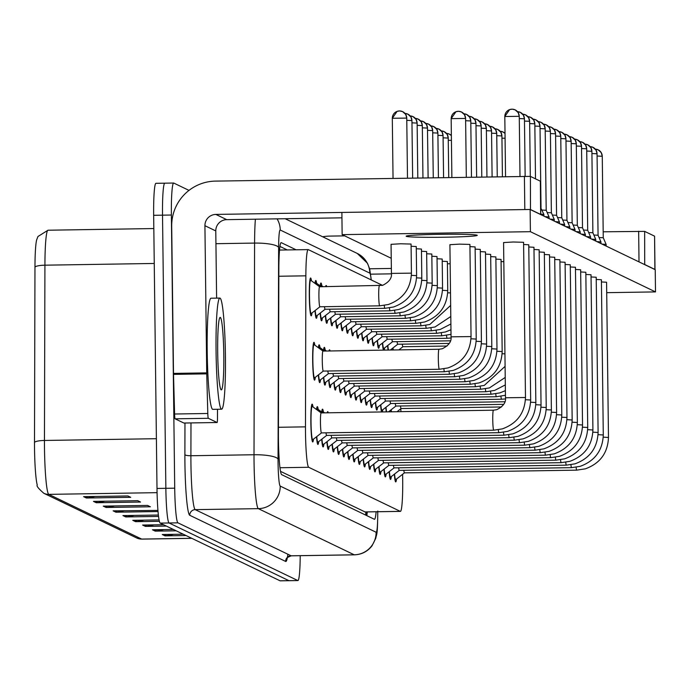 <?xml version="1.0" encoding="UTF-8"?>
<svg xmlns="http://www.w3.org/2000/svg" width="690" height="690" viewBox="0 0 690 690"><rect width="100%" height="100%" fill="white"/><g stroke="black" fill="none" stroke-linecap="round" stroke-linejoin="round"><path stroke-width="1.03" d="M314.994 283.392A18.897 1.578 -90.9 0 1 315.787 280.511A18.897 1.578 -90.9 0 1 316.658 283.314M320.177 285.884A18.897 1.578 -90.9 0 1 320.971 283.012A18.897 1.578 -90.9 0 1 321.842 285.815M325.628 286.669A18.897 1.578 -90.9 0 1 326.154 285.505A18.897 1.578 -90.9 0 1 326.724 286.652M311.975 312.975A18.897 1.578 -90.9 0 1 311.19 315.796A18.897 1.578 -90.9 0 1 309.301 296.139A18.897 1.578 -90.9 0 1 310.595 278.018A18.897 1.578 -90.9 0 1 311.475 280.821M318.357 347.708A18.897 1.578 -90.9 0 1 319.151 344.828A18.897 1.578 -90.9 0 1 320.022 347.631M323.541 350.201A18.897 1.578 -90.9 0 1 324.335 347.329A18.897 1.578 -90.9 0 1 325.206 350.132M329.001 350.986A18.897 1.578 -90.9 0 1 329.527 349.821A18.897 1.578 -90.9 0 1 330.087 350.969M315.339 377.283A18.897 1.578 -90.9 0 1 314.554 380.112A18.897 1.578 -90.9 0 1 312.665 360.456A18.897 1.578 -90.9 0 1 313.959 342.335A18.897 1.578 -90.9 0 1 314.838 345.138M316.529 409.524A18.897 1.578 -90.9 0 1 317.322 406.652A18.897 1.578 -90.9 0 1 318.202 409.455M321.721 412.025A18.897 1.578 -90.9 0 1 322.515 409.144A18.897 1.578 -90.9 0 1 323.386 411.947M327.172 412.81A18.897 1.578 -90.9 0 1 327.698 411.645A18.897 1.578 -90.9 0 1 328.259 412.793M313.519 439.107A18.897 1.578 -90.9 0 1 312.734 441.936A18.897 1.578 -90.9 0 1 310.845 422.28A18.897 1.578 -90.9 0 1 312.139 404.15A18.897 1.578 -90.9 0 1 313.01 406.953M382.527 285.367L308.301 249.633A33.344 2.786 89.1 0 0 308.189 249.607A33.344 2.786 89.1 0 0 305.868 275.828L305.472 426.851A33.344 2.786 89.1 0 0 305.498 432.621A33.344 2.786 89.1 0 0 308.715 467.285L400.286 511.359A33.344 2.786 89.1 0 0 400.407 511.394A33.344 2.786 89.1 0 0 402.598 474.323M280.511 471.356L365.019 511.92M400.907 411.645L400.83 408.765M317.167 315.468A18.897 1.578 -90.9 0 1 316.374 318.297A18.897 1.578 -90.9 0 1 314.985 310.629M322.351 317.969A18.897 1.578 -90.9 0 1 321.566 320.798A18.897 1.578 -90.9 0 1 320.169 313.122M327.543 320.462A18.897 1.578 -90.9 0 1 326.75 323.291A18.897 1.578 -90.9 0 1 325.361 315.623M332.727 322.963A18.897 1.578 -90.9 0 1 331.942 325.792A18.897 1.578 -90.9 0 1 330.545 318.116M337.91 325.456A18.897 1.578 -90.9 0 1 337.125 328.285A18.897 1.578 -90.9 0 1 335.737 320.617M343.103 327.957A18.897 1.578 -90.9 0 1 342.318 330.786A18.897 1.578 -90.9 0 1 340.92 323.11M348.286 330.45A18.897 1.578 -90.9 0 1 347.501 333.279A18.897 1.578 -90.9 0 1 346.113 325.611M353.478 332.951A18.897 1.578 -90.9 0 1 352.694 335.78A18.897 1.578 -90.9 0 1 351.296 328.104M358.662 335.444A18.897 1.578 -90.9 0 1 357.877 338.272A18.897 1.578 -90.9 0 1 356.488 330.605M363.854 337.945A18.897 1.578 -90.9 0 1 363.069 340.774A18.897 1.578 -90.9 0 1 361.672 333.098M369.038 340.437A18.897 1.578 -90.9 0 1 368.253 343.266A18.897 1.578 -90.9 0 1 366.856 335.599M374.23 342.939A18.897 1.578 -90.9 0 1 373.437 345.768A18.897 1.578 -90.9 0 1 372.048 338.1M379.414 345.431A18.897 1.578 -90.9 0 1 378.629 348.26A18.897 1.578 -90.9 0 1 377.232 340.593M384.606 347.933A18.897 1.578 -90.9 0 1 384.209 350.123M383.399 350.132A18.897 1.578 -90.9 0 1 382.424 343.094M388.073 350.063A18.897 1.578 -90.9 0 1 387.608 345.587M392.964 349.985A18.897 1.578 -90.9 0 1 392.8 348.088M320.531 379.785A18.897 1.578 -90.9 0 1 319.746 382.614A18.897 1.578 -90.9 0 1 318.349 374.946M325.714 382.286A18.897 1.578 -90.9 0 1 324.93 385.106A18.897 1.578 -90.9 0 1 323.532 377.439M330.907 384.779A18.897 1.578 -90.9 0 1 330.113 387.608A18.897 1.578 -90.9 0 1 328.725 379.94M336.09 387.28A18.897 1.578 -90.9 0 1 335.305 390.1A18.897 1.578 -90.9 0 1 333.908 382.433M341.274 389.772A18.897 1.578 -90.9 0 1 340.489 392.601A18.897 1.578 -90.9 0 1 339.101 384.934M346.466 392.274A18.897 1.578 -90.9 0 1 345.681 395.103A18.897 1.578 -90.9 0 1 344.284 387.426M351.65 394.766A18.897 1.578 -90.9 0 1 350.865 397.595A18.897 1.578 -90.9 0 1 349.476 389.928M356.842 397.268A18.897 1.578 -90.9 0 1 356.057 400.096A18.897 1.578 -90.9 0 1 354.66 392.42M362.026 399.76A18.897 1.578 -90.9 0 1 361.241 402.589A18.897 1.578 -90.9 0 1 359.852 394.922M367.218 402.261A18.897 1.578 -90.9 0 1 366.433 405.09A18.897 1.578 -90.9 0 1 365.036 397.414M372.402 404.754A18.897 1.578 -90.9 0 1 371.617 407.583A18.897 1.578 -90.9 0 1 370.22 399.915M377.594 407.255A18.897 1.578 -90.9 0 1 376.809 410.084A18.897 1.578 -90.9 0 1 375.412 402.408M382.778 409.748A18.897 1.578 -90.9 0 1 382.389 411.939M381.579 411.956A18.897 1.578 -90.9 0 1 380.595 404.909M386.245 411.878A18.897 1.578 -90.9 0 1 385.788 407.402M391.135 411.801A18.897 1.578 -90.9 0 1 390.971 409.903M318.702 441.6A18.897 1.578 -90.9 0 1 317.918 444.429A18.897 1.578 -90.9 0 1 316.529 436.761M323.895 444.101A18.897 1.578 -90.9 0 1 323.11 446.93A18.897 1.578 -90.9 0 1 321.713 439.263M329.078 446.594A18.897 1.578 -90.9 0 1 328.293 449.423A18.897 1.578 -90.9 0 1 326.896 441.755M334.271 449.095A18.897 1.578 -90.9 0 1 333.486 451.924A18.897 1.578 -90.9 0 1 332.088 444.257M339.454 451.588A18.897 1.578 -90.9 0 1 338.669 454.417A18.897 1.578 -90.9 0 1 337.272 446.749M344.646 454.089A18.897 1.578 -90.9 0 1 343.853 456.918A18.897 1.578 -90.9 0 1 342.464 449.25M349.83 456.59A18.897 1.578 -90.9 0 1 349.045 459.411A18.897 1.578 -90.9 0 1 347.648 451.743M355.014 459.083A18.897 1.578 -90.9 0 1 354.229 461.912A18.897 1.578 -90.9 0 1 352.84 454.244M360.206 461.584A18.897 1.578 -90.9 0 1 359.421 464.405A18.897 1.578 -90.9 0 1 358.024 456.737M365.389 464.077A18.897 1.578 -90.9 0 1 364.605 466.906A18.897 1.578 -90.9 0 1 363.216 459.238M370.582 466.578A18.897 1.578 -90.9 0 1 369.797 469.407A18.897 1.578 -90.9 0 1 368.4 461.731M375.765 469.071A18.897 1.578 -90.9 0 1 374.981 471.9A18.897 1.578 -90.9 0 1 373.592 464.232M380.958 471.572A18.897 1.578 -90.9 0 1 380.173 474.401A18.897 1.578 -90.9 0 1 378.776 466.725M386.141 474.065A18.897 1.578 -90.9 0 1 385.356 476.894A18.897 1.578 -90.9 0 1 383.959 469.226M391.334 476.566A18.897 1.578 -90.9 0 1 390.549 479.395A18.897 1.578 -90.9 0 1 389.151 471.719M396.517 479.058A18.897 1.578 -90.9 0 1 395.732 481.887A18.897 1.578 -90.9 0 1 394.335 474.22M154.25 263.459L44.919 265.184L44.453 440.462A44.453 3.717 89.1 0 0 44.488 448.146A44.453 3.717 89.1 0 0 48.774 494.368A11.118 11.066 115.7 0 1 43.815 493.272C38.45 488.598 36.268 485.846 37.269 485.036A36.458 3.053 -90.9 0 1 34.535 448.638A36.458 3.053 -90.9 0 1 34.5 442.342L34.966 267.056A36.458 3.053 -90.9 0 1 36.639 239.947L37.95 236.506L47.998 230.219A44.453 3.717 89.1 0 0 44.919 265.184A11.118 2.381 -179.8 0 0 34.966 267.056M289.162 580.661A33.344 2.786 -90.9 0 1 289.05 580.695A33.344 2.786 -90.9 0 1 288.929 580.67L169.076 522.977A33.344 2.786 -90.9 0 1 165.859 488.313L162.521 215.168A33.344 2.786 -90.9 0 1 164.807 183.178A33.344 2.786 -90.9 0 1 164.919 183.212M173.733 534.336L166.618 535.707A8.892 8.849 115.7 0 1 165.074 535.871L186.033 535.543M183.221 534.189L162.271 534.517L165.074 535.871M163.901 529.601L156.785 530.981A8.892 8.849 115.7 0 1 155.241 531.136L176.2 530.808M173.388 529.454L152.438 529.782L155.241 531.136M154.068 524.874L146.953 526.246A8.892 8.849 115.7 0 1 145.409 526.401L166.368 526.073M163.556 524.719L142.606 525.056L145.409 526.401M144.236 520.139L137.12 521.511A8.892 8.849 115.7 0 1 135.585 521.675L159.381 521.295M159.079 519.906L132.773 520.32L135.585 521.675M95.073 496.472L87.958 497.852A8.892 8.849 115.7 0 1 86.423 498.007L130.712 497.309L127.909 495.963L83.611 496.653L86.423 498.007M104.906 501.207L97.79 502.579A8.892 8.849 115.7 0 1 96.255 502.743L140.544 502.044L137.741 500.69L93.443 501.389L96.255 502.743M114.738 505.943L107.623 507.314A8.892 8.849 115.7 0 1 106.088 507.469L150.377 506.779L147.574 505.425L103.276 506.124L106.088 507.469M124.571 510.678L117.455 512.049A8.892 8.849 115.7 0 1 115.92 512.204L158.027 511.54M157.932 510.41L113.108 510.85L115.92 512.204M134.403 515.404L127.288 516.775A8.892 8.849 115.7 0 1 125.753 516.939L158.545 516.422M158.372 515.033L122.941 515.585L125.753 516.939M280.304 580.808A33.344 2.786 -90.9 0 1 280.183 580.833A33.344 2.786 -90.9 0 1 280.071 580.808L160.209 523.115A33.344 2.786 -90.9 0 1 157.001 488.451L153.663 215.306A33.344 2.786 -90.9 0 1 155.949 183.316L164.807 183.178A33.344 2.786 -90.9 0 0 162.521 215.168L165.859 488.313A33.344 2.786 -90.9 0 0 169.076 522.977L288.929 580.67A33.344 2.786 -90.9 0 0 289.05 580.695L280.183 580.833M296.096 249.797L281.287 242.664A33.344 2.786 89.1 0 0 281.175 242.638A33.344 2.786 89.1 0 0 278.855 268.859L278.415 434.217A33.344 2.786 89.1 0 0 278.45 439.987A33.344 2.786 89.1 0 0 281.658 474.642L374.36 519.268A33.344 2.786 89.1 0 0 374.48 519.294A33.344 2.786 89.1 0 0 376.128 511.773M300.21 555.692A33.344 2.786 -90.9 0 1 297.907 580.557A33.344 2.786 -90.9 0 1 297.787 580.532L177.934 522.83A33.344 2.786 -90.9 0 1 174.717 488.175L171.379 215.03A33.344 2.786 -90.9 0 1 173.664 183.04A33.344 2.786 -90.9 0 1 173.776 183.066L189 190.397M367.261 511.911A33.344 2.786 -90.9 0 1 366.847 515.654M279.942 246.425L287.238 249.935M493.773 430.198A10.005 0.837 -90.9 0 1 493.755 430.198A10.005 0.837 -90.9 0 1 492.755 419.787A10.005 0.837 -90.9 0 1 493.428 410.196L321.135 412.905L312.26 406.41A16.672 1.397 -90.9 0 0 312.173 406.376A16.672 1.397 -90.9 0 0 311.026 422.366A16.672 1.397 -90.9 0 0 312.699 439.711A16.672 1.397 -90.9 0 0 312.786 439.677L321.48 432.906A10.005 0.837 -90.9 0 1 321.454 432.906A10.005 0.837 -90.9 0 1 320.453 422.496A10.005 0.837 -90.9 0 1 321.135 412.905A10.005 0.837 -90.9 0 1 321.186 412.922M323.325 371.065A10.005 0.837 -90.9 0 1 323.274 371.091A10.005 0.837 -90.9 0 1 322.273 360.68A10.005 0.837 -90.9 0 1 322.963 351.081A10.005 0.837 -90.9 0 1 323.015 351.106M323.3 371.082L314.606 377.861A16.672 1.397 -90.9 0 1 314.519 377.896A16.672 1.397 -90.9 0 1 312.855 360.551A16.672 1.397 -90.9 0 1 313.993 344.552A16.672 1.397 -90.9 0 1 314.079 344.586L322.989 351.081M319.962 306.748A10.005 0.837 -90.9 0 1 319.91 306.774A10.005 0.837 -90.9 0 1 318.909 296.364A10.005 0.837 -90.9 0 1 319.591 286.764A10.005 0.837 -90.9 0 1 319.651 286.79L310.716 280.269A16.672 1.397 -90.9 0 0 310.629 280.244L309.888 280.252M319.936 306.774L311.242 313.545A16.672 1.397 -90.9 0 1 311.156 313.579A16.672 1.397 -90.9 0 1 309.491 296.234A16.672 1.397 -90.9 0 1 310.629 280.244M316.753 436.589A16.672 1.397 -90.9 0 0 317.883 442.212A16.672 1.397 -90.9 0 0 317.969 442.178L326.663 435.399A10.005 0.837 -90.9 0 1 326.637 435.399A10.005 0.837 -90.9 0 1 326.034 432.837M316.917 409.8A16.672 1.397 -90.9 0 1 317.357 408.868A16.672 1.397 -90.9 0 1 317.452 408.903L322.894 412.879M331.881 437.883A10.005 0.837 -90.9 0 1 331.83 437.9A10.005 0.837 -90.9 0 1 331.226 435.33M530.619 402.21L535.854 402.512C535.173 418.019 527.471 428.481 512.739 433.872L504.131 435.192A10.005 0.837 -90.9 0 1 504.131 435.192L331.83 437.9L323.162 444.671A16.672 1.397 -90.9 0 1 323.075 444.705A16.672 1.397 -90.9 0 1 321.937 439.082M322.101 412.301A16.672 1.397 -90.9 0 1 322.549 411.369A16.672 1.397 -90.9 0 1 322.635 411.404L324.619 412.844M337.065 440.375A10.005 0.837 -90.9 0 1 337.013 440.401A10.005 0.837 -90.9 0 1 336.41 437.831M509.332 437.684A10.005 0.837 -90.9 0 1 509.315 437.684L337.013 440.401L328.345 447.172A16.672 1.397 -90.9 0 1 328.259 447.206A16.672 1.397 -90.9 0 1 327.12 441.583M332.313 444.075A16.672 1.397 -90.9 0 0 333.443 449.699A16.672 1.397 -90.9 0 0 333.537 449.664L342.223 442.894A10.005 0.837 -90.9 0 1 342.197 442.894A10.005 0.837 -90.9 0 1 341.602 440.324M540.762 214.15L543.832 214.452M540.684 207.707L543.867 214.409L543.884 216.099M328.518 373.566A10.005 0.837 -90.9 0 1 328.457 373.583A10.005 0.837 -90.9 0 1 327.862 371.013M328.492 373.583L319.798 380.354A16.672 1.397 -90.9 0 1 319.703 380.388A16.672 1.397 -90.9 0 1 318.573 374.765M318.737 347.984A16.672 1.397 -90.9 0 1 319.185 347.053A16.672 1.397 -90.9 0 1 319.272 347.087L324.714 351.055M333.701 376.059A10.005 0.837 -90.9 0 1 333.649 376.085A10.005 0.837 -90.9 0 1 333.046 373.514M476.186 341.274L481.422 341.576C480.74 357.092 473.038 367.546 458.307 372.936L449.699 374.256A10.005 0.837 -90.9 0 1 449.699 374.256L333.649 376.085L324.981 382.855A16.672 1.397 -90.9 0 1 324.895 382.89A16.672 1.397 -90.9 0 1 323.757 377.266M323.929 350.486A16.672 1.397 -90.9 0 1 324.369 349.554A16.672 1.397 -90.9 0 1 324.455 349.58L326.439 351.029M338.885 378.56A10.005 0.837 -90.9 0 1 338.833 378.577A10.005 0.837 -90.9 0 1 338.238 376.007M338.859 378.577L330.174 385.348A16.672 1.397 -90.9 0 1 330.079 385.382A16.672 1.397 -90.9 0 1 328.949 379.767M225.423 355.893A55.571 4.649 -90.9 0 1 221.619 409.204A55.571 4.649 -90.9 0 1 216.065 351.391A55.571 4.649 -90.9 0 1 219.869 298.08A55.571 4.649 -90.9 0 1 225.423 355.893M221.619 409.204L212.762 409.343A55.571 4.649 -90.9 0 1 207.207 351.529A55.571 4.649 -90.9 0 1 211.011 298.218L219.869 298.08M217.695 352.176A36.242 3.036 -90.9 0 1 219.92 317.538A36.242 3.036 -90.9 0 1 223.802 355.109A36.242 3.036 -90.9 0 1 221.059 389.755A36.242 3.036 -90.9 0 1 217.695 352.176M183.894 423.03A5.555 0.466 -90.9 0 1 183.876 423.039A5.555 0.466 -90.9 0 1 183.859 423.03L217.074 422.513A5.555 0.466 89.1 0 0 217.1 422.513L208.32 418.295L175.105 418.821A5.555 0.466 -90.9 0 1 174.587 414.009L173.518 374.377A5.555 0.466 -90.9 0 1 173.501 373.411L171.698 226.216A44.453 44.264 115.7 0 1 215.453 181.108L530.412 176.39L530.463 209.639M183.859 423.03L175.105 418.821M540.65 214.547L540.356 181.185L530.412 176.39M540.762 214.495L540.339 181.203M540.744 214.478L530.817 209.7M524.409 176.252L524.814 209.562L215.858 214.418A11.118 11.066 -64.3 0 0 204.921 225.699L206.724 372.885A5.555 0.466 89.1 0 0 206.741 373.859L207.802 413.483A5.555 0.466 89.1 0 0 208.32 418.295M341.947 217.833L226.725 219.653A11.118 11.066 -64.3 0 0 215.78 230.926L216.608 298.132M183.876 423.039L217.1 422.513A5.555 0.466 89.1 0 0 217.479 418.14L217.505 409.274M322.653 236.773A44.453 44.264 115.7 0 1 329.691 236.101L344.681 235.868M603.189 231.797L644.65 231.383L644.702 264.632M654.888 269.531L654.577 236.161L644.65 231.383M654.577 236.161L655 269.488L645.055 264.693M391.359 268.445L369.624 268.789M391.42 273.844L370.677 274.172M411.378 275.345L416.613 275.638L416.26 246.554L411.102 246.252M416.57 277.846L421.797 278.139L421.443 249.055L416.286 248.754M421.754 280.338L426.989 280.632L426.636 251.548L421.478 251.246M426.946 282.84L432.182 283.142L431.819 254.049L426.662 253.748M432.13 285.332L437.365 285.626L437.012 256.542L431.845 256.24M437.313 287.834L442.549 288.127L442.195 259.043L437.037 258.741M442.506 290.326L447.741 290.619L447.387 261.536L442.221 261.234M450.147 263.796L447.413 263.735M391.428 273.404L411.421 273.145L411.068 244.062L400.649 243.768L391.101 244.338M603.241 437.167L608.477 437.46L606.579 282.245L601.421 281.943M598.058 434.674L603.284 434.967L601.395 279.743L596.229 279.441M592.865 432.173L598.101 432.466L596.203 277.251L591.045 276.949M587.682 429.68L592.917 429.982L591.019 274.749L585.853 274.447M503.812 261.665L501.069 261.605M582.489 427.179L587.725 427.481L585.827 272.257L580.67 271.955M577.306 424.686L582.533 424.98L580.644 269.755L575.486 269.454M572.114 422.185L577.349 422.478L575.451 267.263L570.294 266.961M566.93 419.684L572.165 419.986L570.268 264.762L565.11 264.46M561.738 417.191L566.973 417.485L565.084 262.269L559.918 261.967M496.938 351.262L502.173 351.564L501.043 259.406L495.886 259.104M491.746 348.769L496.981 349.062L495.86 256.913L490.693 256.611M486.562 346.268L491.798 346.561L490.668 254.412L485.51 254.11M556.554 414.69L561.789 414.992L559.892 259.768L554.734 259.466M551.362 412.197L556.597 412.491L554.708 257.275L549.542 256.973M481.37 343.775L486.605 344.069L485.484 251.919L480.318 251.617M481.422 341.576L480.292 249.418L475.134 249.116M470.994 338.781L476.229 339.075L475.108 246.925L469.95 246.623M540.995 407.204L546.221 407.497L544.332 252.281L539.166 251.979M535.802 404.702L541.038 404.996L539.14 249.78L533.982 249.478M535.845 402.52L533.957 247.287L528.79 246.986M525.426 399.708L530.662 400.002L528.764 244.786L523.607 244.484M546.178 409.696L551.379 409.972L549.516 254.774L544.358 254.472M451.044 336.832L471.046 336.573L469.916 244.424L459.497 244.131L449.949 244.7M505.477 397.768L525.478 397.509L523.581 242.294L513.153 242L503.614 242.57M477.144 235.221A35.561 1.484 179.3 0 0 440.194 234.315A35.561 1.484 179.3 0 0 406.143 236.213A35.561 1.484 179.3 0 0 406.272 236.334A35.561 1.484 179.3 0 0 443.213 237.248A35.561 1.484 179.3 0 0 477.264 235.342A35.561 1.484 179.3 0 0 477.144 235.221M606.708 292.672L655.5 291.905L530.403 231.685L342.145 234.643L391.239 258.276M655.5 291.905L655.233 269.695L530.127 209.475L341.878 212.442L342.145 234.643M530.403 231.685L530.127 209.475M347.441 445.369A10.005 0.837 -90.9 0 1 347.389 445.395A10.005 0.837 -90.9 0 1 346.785 442.825M347.415 445.386L338.721 452.166A16.672 1.397 -90.9 0 1 338.635 452.2A16.672 1.397 -90.9 0 1 337.496 446.577M544.979 216.626L549.016 216.953M541.986 210.062L546.195 210.278L549.05 216.91L549.076 218.601M352.625 447.87A10.005 0.837 -90.9 0 1 352.573 447.888A10.005 0.837 -90.9 0 1 351.978 445.317M524.9 445.179A10.005 0.837 -90.9 0 1 524.883 445.179L352.573 447.888L343.905 454.658A16.672 1.397 -90.9 0 1 343.818 454.693A16.672 1.397 -90.9 0 1 342.689 449.078M550.172 219.127L554.208 219.446M547.179 212.563L551.379 212.779L554.243 219.403L554.26 221.093M357.817 450.363A10.005 0.837 -90.9 0 1 357.765 450.389A10.005 0.837 -90.9 0 1 357.161 447.819M357.791 450.389L349.097 457.159A16.672 1.397 -90.9 0 1 349.011 457.194A16.672 1.397 -90.9 0 1 347.872 451.57M555.355 221.619L559.392 221.947M552.362 215.056L556.571 215.271L559.426 221.904L559.452 223.595M344.077 381.053A10.005 0.837 -90.9 0 1 344.025 381.078A10.005 0.837 -90.9 0 1 343.422 378.508M344.051 381.078L335.357 387.849A16.672 1.397 -90.9 0 1 335.271 387.884A16.672 1.397 -90.9 0 1 334.132 382.26M349.261 383.554A10.005 0.837 -90.9 0 1 349.209 383.571A10.005 0.837 -90.9 0 1 348.614 381.001M496.981 349.08L496.981 349.071C496.3 364.579 488.598 375.032 473.875 380.432L465.258 381.751A10.005 0.837 -90.9 0 1 465.258 381.751L349.209 383.571L340.541 390.342A16.672 1.397 -90.9 0 1 340.455 390.376A16.672 1.397 -90.9 0 1 339.325 384.761M344.508 387.254A16.672 1.397 -90.9 0 0 345.647 392.877A16.672 1.397 -90.9 0 0 345.733 392.843L354.427 386.072A10.005 0.837 -90.9 0 1 354.401 386.072A10.005 0.837 -90.9 0 1 353.798 383.502M363 452.864A10.005 0.837 -90.9 0 1 362.949 452.882A10.005 0.837 -90.9 0 1 362.353 450.311M362.974 452.882L354.281 459.652A16.672 1.397 -90.9 0 1 354.194 459.687A16.672 1.397 -90.9 0 1 353.064 454.072M560.539 224.121L564.584 224.44M557.555 217.557L561.755 217.773L564.618 224.397M368.193 455.357A10.005 0.837 -90.9 0 1 368.141 455.383A10.005 0.837 -90.9 0 1 367.537 452.812M572.165 419.994L572.165 419.994C571.484 435.502 563.782 445.956 549.05 451.355L540.442 452.666A10.005 0.837 -90.9 0 1 540.442 452.666L368.141 455.383L359.473 462.153A16.672 1.397 -90.9 0 1 359.387 462.188A16.672 1.397 -90.9 0 1 358.248 456.564M565.731 226.613L569.768 226.941M562.738 220.05L566.947 220.265L569.802 226.898L569.828 228.588M373.376 457.858A10.005 0.837 -90.9 0 1 373.325 457.875A10.005 0.837 -90.9 0 1 372.721 455.305M545.652 455.167A10.005 0.837 -90.9 0 1 545.635 455.167L373.325 457.875L364.656 464.646A16.672 1.397 -90.9 0 1 364.57 464.68A16.672 1.397 -90.9 0 1 363.44 459.066M570.915 229.114L574.96 229.434M567.93 222.551L572.131 222.766L574.994 229.391L575.011 231.081M368.624 461.558A16.672 1.397 -90.9 0 0 369.762 467.182A16.672 1.397 -90.9 0 0 369.849 467.147L378.543 460.377A10.005 0.837 -90.9 0 1 378.517 460.377A10.005 0.837 -90.9 0 1 377.913 457.806M576.107 231.607L580.143 231.935M573.114 225.044L577.323 225.268L576.297 143.796M383.752 462.852A10.005 0.837 -90.9 0 1 383.7 462.869A10.005 0.837 -90.9 0 1 383.097 460.299M383.726 462.869L375.032 469.64A16.672 1.397 -90.9 0 1 374.946 469.674A16.672 1.397 -90.9 0 1 373.816 464.06M581.291 234.108L585.336 234.428M578.306 227.545L582.507 227.769M349.701 389.755A16.672 1.397 -90.9 0 0 350.831 395.37A16.672 1.397 -90.9 0 0 350.917 395.336L359.611 388.565A10.005 0.837 -90.9 0 1 359.585 388.565A10.005 0.837 -90.9 0 1 358.981 385.995M364.829 391.04A10.005 0.837 -90.9 0 1 364.777 391.066A10.005 0.837 -90.9 0 1 364.173 388.496M505.227 377.439L489.434 387.918L480.827 389.238A10.005 0.837 -90.9 0 1 480.827 389.238L364.777 391.066L356.109 397.837A16.672 1.397 -90.9 0 1 356.023 397.871A16.672 1.397 -90.9 0 1 354.884 392.248M370.013 393.541A10.005 0.837 -90.9 0 1 369.961 393.559A10.005 0.837 -90.9 0 1 369.357 390.988M505.313 384.916L494.618 390.419L486.01 391.739A10.005 0.837 -90.9 0 1 486.01 391.739L369.961 393.559L361.293 400.329A16.672 1.397 -90.9 0 1 361.206 400.364A16.672 1.397 -90.9 0 1 360.077 394.749M375.205 396.034A10.005 0.837 -90.9 0 1 375.153 396.06A10.005 0.837 -90.9 0 1 374.549 393.49M375.179 396.06L366.485 402.831A16.672 1.397 -90.9 0 1 366.399 402.865A16.672 1.397 -90.9 0 1 365.26 397.242M380.388 398.535A10.005 0.837 -90.9 0 1 380.337 398.553A10.005 0.837 -90.9 0 1 379.733 395.982M380.363 398.553L371.669 405.323A16.672 1.397 -90.9 0 1 371.582 405.358A16.672 1.397 -90.9 0 1 370.452 399.743M388.944 465.345A10.005 0.837 -90.9 0 1 388.893 465.37A10.005 0.837 -90.9 0 1 388.289 462.8M561.212 462.654A10.005 0.837 -90.9 0 1 561.194 462.662L388.893 465.37L380.224 472.141A16.672 1.397 -90.9 0 1 380.138 472.176A16.672 1.397 -90.9 0 1 379 466.552M586.483 236.601L590.519 236.929M583.49 230.037L587.699 230.262L590.554 236.886L590.58 238.576M384.183 469.053A16.672 1.397 -90.9 0 0 385.322 474.668A16.672 1.397 -90.9 0 0 385.408 474.634L394.102 467.863A10.005 0.837 -90.9 0 1 394.076 467.863A10.005 0.837 -90.9 0 1 393.473 465.293M591.666 239.102L595.712 239.421M588.682 232.539L592.883 232.754L595.737 239.378L595.763 241.069M399.312 470.339A10.005 0.837 -90.9 0 1 399.26 470.364A10.005 0.837 -90.9 0 1 398.665 467.794M399.286 470.364L390.6 477.135A16.672 1.397 -90.9 0 1 390.506 477.17A16.672 1.397 -90.9 0 1 389.376 471.546M596.859 241.595L600.895 241.923M593.866 235.031L598.049 235.23L600.93 241.88L600.947 243.57M404.504 472.84A10.005 0.837 -90.9 0 1 404.452 472.857A10.005 0.837 -90.9 0 1 403.848 470.287M608.477 437.469L608.477 437.469C607.795 452.985 600.093 463.439 585.361 468.829L576.754 470.149A10.005 0.837 -90.9 0 1 576.754 470.149L404.452 472.857L395.784 479.628A16.672 1.397 -90.9 0 1 395.698 479.662A16.672 1.397 -90.9 0 1 394.559 474.047M602.042 244.096L606.079 244.415M599.049 237.532L603.258 237.748L606.113 244.372L606.139 246.063M385.581 401.028A10.005 0.837 -90.9 0 1 385.52 401.054A10.005 0.837 -90.9 0 1 384.925 398.484M505.434 398.932L501.578 399.225A10.005 0.837 -90.9 0 1 501.578 399.225L385.52 401.054L376.861 407.825A16.672 1.397 -90.9 0 1 376.766 407.859A16.672 1.397 -90.9 0 1 375.636 402.236M390.764 403.529A10.005 0.837 -90.9 0 1 390.713 403.547A10.005 0.837 -90.9 0 1 390.109 400.976M390.738 403.547L382.044 410.317A16.672 1.397 -90.9 0 1 381.958 410.352A16.672 1.397 -90.9 0 1 380.82 404.737M395.948 406.022A10.005 0.837 -90.9 0 1 395.896 406.048A10.005 0.837 -90.9 0 1 395.301 403.478M386.659 411.87A16.672 1.397 -90.9 0 1 386.012 407.229M401.14 408.523A10.005 0.837 -90.9 0 1 401.088 408.54A10.005 0.837 -90.9 0 1 400.485 405.97M391.411 411.801A16.672 1.397 -90.9 0 1 391.196 409.731M325.145 309.249A10.005 0.837 -90.9 0 1 325.094 309.267A10.005 0.837 -90.9 0 1 324.498 306.696M325.119 309.267L316.434 316.037A16.672 1.397 -90.9 0 1 316.339 316.072A16.672 1.397 -90.9 0 1 315.209 310.457M315.373 283.668A16.672 1.397 -90.9 0 1 315.822 282.736A16.672 1.397 -90.9 0 1 315.908 282.771L321.35 286.738M330.338 311.742A10.005 0.837 -90.9 0 1 330.286 311.768A10.005 0.837 -90.9 0 1 329.682 309.198M390.1 310.819A10.005 0.837 -90.9 0 1 390.083 310.828L330.286 311.768L321.618 318.538A16.672 1.397 -90.9 0 1 321.531 318.573A16.672 1.397 -90.9 0 1 320.393 312.95M320.565 286.169A16.672 1.397 -90.9 0 1 321.005 285.237A16.672 1.397 -90.9 0 1 321.091 285.263L323.075 286.712M325.585 315.451A16.672 1.397 -90.9 0 0 326.715 321.066A16.672 1.397 -90.9 0 0 326.801 321.031L335.495 314.261A10.005 0.837 -90.9 0 1 335.469 314.261A10.005 0.837 -90.9 0 1 334.874 311.69M340.713 316.736A10.005 0.837 -90.9 0 1 340.662 316.762A10.005 0.837 -90.9 0 1 340.058 314.192M340.688 316.762L331.994 323.532A16.672 1.397 -90.9 0 1 331.907 323.567A16.672 1.397 -90.9 0 1 330.769 317.943M345.897 319.237A10.005 0.837 -90.9 0 1 345.845 319.254A10.005 0.837 -90.9 0 1 345.241 316.684M405.66 318.314A10.005 0.837 -90.9 0 1 405.642 318.314L345.845 319.254L337.177 326.025A16.672 1.397 -90.9 0 1 337.091 326.06A16.672 1.397 -90.9 0 1 335.961 320.445M351.089 321.73A10.005 0.837 -90.9 0 1 351.038 321.756A10.005 0.837 -90.9 0 1 350.434 319.185M351.063 321.756L342.369 328.526A16.672 1.397 -90.9 0 1 342.283 328.561A16.672 1.397 -90.9 0 1 341.145 322.937M356.273 324.231A10.005 0.837 -90.9 0 1 356.221 324.248A10.005 0.837 -90.9 0 1 355.617 321.678M356.247 324.248L347.553 331.019A16.672 1.397 -90.9 0 1 347.467 331.053A16.672 1.397 -90.9 0 1 346.337 325.439M361.465 326.724A10.005 0.837 -90.9 0 1 361.413 326.75A10.005 0.837 -90.9 0 1 360.81 324.179M421.228 325.801A10.005 0.837 -90.9 0 1 421.211 325.809L361.413 326.75L352.745 333.52A16.672 1.397 -90.9 0 1 352.659 333.555A16.672 1.397 -90.9 0 1 351.521 327.931M366.649 329.225A10.005 0.837 -90.9 0 1 366.597 329.242A10.005 0.837 -90.9 0 1 365.993 326.672M426.411 328.302A10.005 0.837 -90.9 0 1 426.394 328.302L366.597 329.242L357.929 336.013A16.672 1.397 -90.9 0 1 357.843 336.047A16.672 1.397 -90.9 0 1 356.713 330.432M371.841 331.718A10.005 0.837 -90.9 0 1 371.781 331.743A10.005 0.837 -90.9 0 1 371.186 329.173M371.815 331.743L363.121 338.514A16.672 1.397 -90.9 0 1 363.035 338.548A16.672 1.397 -90.9 0 1 361.896 332.925M377.025 334.219A10.005 0.837 -90.9 0 1 376.973 334.236A10.005 0.837 -90.9 0 1 376.369 331.666M376.999 334.236L368.305 341.007A16.672 1.397 -90.9 0 1 368.219 341.041A16.672 1.397 -90.9 0 1 367.08 335.426M382.208 336.711A10.005 0.837 -90.9 0 1 382.156 336.737A10.005 0.837 -90.9 0 1 381.561 334.167M441.971 335.788A10.005 0.837 -90.9 0 1 441.954 335.797L382.156 336.737L373.497 343.508A16.672 1.397 -90.9 0 1 373.402 343.542A16.672 1.397 -90.9 0 1 372.272 337.919M377.456 340.42A16.672 1.397 -90.9 0 0 378.594 346.044A16.672 1.397 -90.9 0 0 378.681 346.009L387.375 339.23A10.005 0.837 -90.9 0 1 387.349 339.23A10.005 0.837 -90.9 0 1 386.745 336.66M382.648 342.913A16.672 1.397 -90.9 0 0 383.778 348.536A16.672 1.397 -90.9 0 0 383.864 348.502L392.558 341.731A10.005 0.837 -90.9 0 1 392.532 341.731A10.005 0.837 -90.9 0 1 391.937 339.161M397.776 344.207A10.005 0.837 -90.9 0 1 397.725 344.224A10.005 0.837 -90.9 0 1 397.121 341.654M388.479 350.054A16.672 1.397 -90.9 0 1 387.832 345.414M402.96 346.699A10.005 0.837 -90.9 0 1 402.908 346.725A10.005 0.837 -90.9 0 1 402.305 344.155M393.24 349.977A16.672 1.397 -90.9 0 1 393.024 347.907M278.432 427.283L305.472 426.851M365.855 511.937A33.344 33.198 115.7 0 1 365.588 515.042M279.959 467.734L308.715 467.285M278.838 276.25L305.868 275.828M364.777 511.92L400.286 511.359M34.5 442.342A11.118 2.381 -179.8 0 1 44.453 440.462L156.388 438.702M48.162 230.253A44.453 3.717 89.1 0 0 47.998 230.219L153.818 228.554M157.07 492.66L48.774 494.368L141.666 539.08A44.453 3.717 89.1 0 0 141.821 539.114L136.706 537.984A11.118 11.066 -64.3 0 0 141.666 539.08L191.742 538.286M280.071 580.808L297.787 580.532M160.209 523.115L177.934 522.83M157.001 488.451L174.717 488.175M153.663 215.306L171.379 215.03M127.288 516.775L124.752 515.559M117.455 512.049L114.92 510.824M107.623 507.314L105.087 506.089M97.79 502.579L95.255 501.363M87.958 497.852L85.422 496.627M137.12 521.511L134.576 520.295M146.953 526.246L144.408 525.021M156.785 530.981L154.241 529.756M166.618 535.707L164.073 534.491M371.151 279.89A22.227 1.863 89.1 0 0 369.788 273.119L280.244 230.02A22.227 1.863 89.1 0 0 278.622 247.486L278.053 459.143A22.227 1.863 89.1 0 0 278.07 462.981A22.227 1.863 89.1 0 0 280.218 486.096L376.102 532.249A22.227 1.863 89.1 0 0 377.715 511.747M377.784 511.023C377.499 537.639 376.706 532.835 375.791 538.235L372.014 545.825C367.537 551.543 361.663 554.553 354.384 554.838A44.453 3.717 -90.9 0 1 354.229 554.803L258.345 508.651A44.453 3.717 -90.9 0 1 254.058 462.429A44.453 3.717 -90.9 0 1 254.015 454.745L190.897 455.736A44.453 3.717 89.1 0 0 190.932 463.421A44.453 3.717 89.1 0 0 195.227 509.643L291.111 555.795A44.453 3.717 89.1 0 0 291.266 555.83C287.506 557.322 286.083 558.158 286.997 558.339L287.247 557.451M287.868 554.234A50.016 4.183 -90.9 0 1 285.643 561.436L189.75 515.283A5.555 5.529 115.7 0 1 195.227 509.643L258.345 508.651A22.227 22.132 -64.3 0 0 280.218 486.096M189.75 515.283A50.016 4.183 -90.9 0 1 184.929 463.283A50.016 4.183 -90.9 0 1 184.886 454.641L184.972 423.022M278.053 459.143A22.227 4.752 -179.8 0 0 254.015 454.745L254.584 243.087L215.936 243.691M278.622 247.486A22.227 4.752 -179.8 0 0 254.584 243.087A44.453 3.717 -90.9 0 1 255.386 219.196M190.983 422.927L190.897 455.736A5.555 1.19 0.2 0 1 184.886 454.641M376.102 532.249A22.227 22.132 -64.3 0 1 354.229 554.803L291.111 555.795A5.555 5.529 115.7 0 0 285.643 561.436M369.788 273.119A22.227 22.132 -64.3 0 0 357.282 253.446L285.168 218.73M280.244 230.02A22.227 22.132 -64.3 0 0 277.078 218.859M504.839 116.507L519.234 116.325M505.546 176.545L504.813 116.481L509.634 109.581L512.308 109.167L515.171 109.883A7.228 7.193 115.7 0 0 511.954 109.175A7.228 7.193 -64.3 0 0 504.839 116.455M519.993 176.321L519.26 116.3L518.225 112.66L515.171 109.883A7.228 7.193 115.7 0 1 519.234 116.274M525.478 397.509L525.478 397.526C524.797 413.025 517.095 423.479 502.363 428.878L493.755 430.198L321.454 432.906M503.579 242.535L505.477 397.759C506.098 402.477 503.174 406.453 496.688 409.696L493.445 410.196A10.005 0.837 -90.9 0 1 493.445 410.196A10.005 0.837 -90.9 0 1 493.462 410.196M451.182 118.637L465.577 118.456M466.319 177.166L465.603 118.43L464.56 114.79L461.515 112.013A7.228 7.193 115.7 0 0 458.289 111.306A7.228 7.193 -64.3 0 0 451.182 118.585L455.969 111.711L458.643 111.306L461.515 112.013A7.228 7.193 115.7 0 1 465.577 118.413M439.34 369.262A10.005 0.837 -90.9 0 1 439.323 369.262A10.005 0.837 -90.9 0 1 438.322 358.852A10.005 0.837 -90.9 0 1 438.995 349.261A10.005 0.837 -90.9 0 1 439.013 349.261A10.005 0.837 -90.9 0 1 439.03 349.261L442.256 348.761C448.741 345.518 451.665 341.541 451.044 336.824L449.915 244.665M471.046 336.573L471.046 336.591C470.364 352.098 462.662 362.552 447.931 367.943L439.323 369.262L323.274 371.091M392.334 118.275L406.729 118.093M393.041 178.313L392.308 118.249L397.13 111.349L399.795 110.943L402.667 111.651A7.228 7.193 115.7 0 0 399.441 110.943A7.228 7.193 -64.3 0 0 392.334 118.223M407.488 178.089L406.755 118.068L405.72 114.428L402.667 111.651A7.228 7.193 115.7 0 1 406.729 118.042M411.43 273.154L411.43 273.154C410.748 288.662 403.046 299.115 388.315 304.514L379.707 305.834A10.005 0.837 -90.9 0 1 379.707 305.834A10.005 0.837 -90.9 0 1 378.707 295.423A10.005 0.837 -90.9 0 1 379.371 285.832A10.005 0.837 -90.9 0 1 379.388 285.824A10.005 0.837 -90.9 0 1 379.414 285.832M519.285 118.568L524.452 118.801L525.15 176.243M517.509 111.676A7.228 7.193 115.7 0 1 524.426 118.775M530.662 400.01L530.662 400.028C529.98 415.527 522.278 425.98 507.555 431.379L498.939 432.69A10.005 0.837 -90.9 0 1 498.939 432.69A10.005 0.837 -90.9 0 1 498.309 429.801M524.478 121.069L529.635 121.293L530.308 176.364M522.701 114.169A7.228 7.193 115.7 0 1 529.61 121.267M504.131 435.192A10.005 0.837 -90.9 0 1 503.493 432.294M529.661 123.57L534.802 123.821M535.5 178.839L534.828 123.795L533.784 120.146L530.731 117.369L527.885 116.662A7.228 7.193 115.7 0 1 534.802 123.769M541.038 405.013L541.038 405.021C540.356 420.521 532.654 430.974 517.931 436.373L509.315 437.684A10.005 0.837 -90.9 0 1 508.685 434.795M534.854 126.063L539.985 126.313M541.012 207.785L540.011 126.287L538.976 122.647L535.923 119.87L533.068 119.163A7.228 7.193 115.7 0 1 539.985 126.261M546.221 407.514L546.23 407.505C545.548 423.013 537.838 433.475 523.115 438.866L514.507 440.186A10.005 0.837 -90.9 0 1 514.507 440.186A10.005 0.837 -90.9 0 1 513.869 437.288M465.629 120.707L470.761 120.957M471.477 177.08L470.787 120.931L469.752 117.291L466.699 114.514L463.844 113.798A7.228 7.193 115.7 0 1 470.761 120.905M476.229 339.083L476.229 339.083C475.548 354.591 467.846 365.045 453.123 370.444L444.515 371.755A10.005 0.837 -90.9 0 1 444.515 371.755A10.005 0.837 -90.9 0 1 443.877 368.865M470.813 123.2L475.953 123.45M475.979 123.432L474.936 119.784L471.882 117.007L469.036 116.3A7.228 7.193 115.7 0 1 475.953 123.407L476.635 177.002M449.699 374.256A10.005 0.837 -90.9 0 1 449.061 371.358M476.005 125.701L481.137 125.951M474.228 118.801A7.228 7.193 115.7 0 1 481.137 125.899M454.908 376.749A10.005 0.837 -90.9 0 1 454.891 376.749A10.005 0.837 -90.9 0 1 454.253 373.859M486.605 344.077L486.605 344.086C485.924 359.585 478.222 370.038 463.499 375.438L454.891 376.749L338.833 378.577M226.725 219.653L215.858 214.418M215.78 230.926L204.921 225.699M173.501 373.411L206.724 372.885M206.741 373.859L173.518 374.377M174.587 414.009L207.802 413.483M639.018 261.898L638.647 231.245M540.037 128.564L545.178 128.814M545.204 128.788L544.16 125.14L541.107 122.363L538.252 121.656A7.228 7.193 115.7 0 1 545.178 128.763L546.195 210.286M347.389 445.395L519.691 442.678A10.005 0.837 -90.9 0 1 519.691 442.678L528.298 441.367C543.03 435.968 550.732 425.514 551.414 410.007L551.414 410.015M519.691 442.678A10.005 0.837 -90.9 0 1 519.061 439.789M545.229 131.057L550.361 131.307M551.379 212.779L550.387 131.281L549.352 127.641L546.299 124.864L543.444 124.157A7.228 7.193 115.7 0 1 550.361 131.255M556.597 412.499L556.597 412.499C555.924 428.016 548.214 438.469 533.491 443.86L524.883 445.179A10.005 0.837 -90.9 0 1 524.245 442.281M550.413 133.558L555.553 133.808M556.571 215.28L555.571 133.782L554.536 130.134L551.482 127.357L548.628 126.65A7.228 7.193 115.7 0 1 555.545 133.757M530.084 447.672A10.005 0.837 -90.9 0 1 530.067 447.672A10.005 0.837 -90.9 0 1 529.437 444.783M561.789 414.992L561.789 415.009C561.108 430.508 553.406 440.962 538.674 446.361L530.067 447.672L357.765 450.389M481.189 128.193L486.329 128.452M486.942 176.838L486.355 128.426L485.311 124.778L482.258 122.001L479.412 121.293A7.228 7.193 115.7 0 1 486.329 128.4M460.092 379.25A10.005 0.837 -90.9 0 1 460.075 379.25A10.005 0.837 -90.9 0 1 459.436 376.352M344.025 381.078L460.075 379.25L468.683 377.93C483.414 372.54 491.116 362.086 491.798 346.57L491.798 346.578M486.381 130.695L491.513 130.945M484.604 123.795A7.228 7.193 115.7 0 1 491.513 130.893M465.258 381.751A10.005 0.837 -90.9 0 1 464.629 378.853M491.565 133.187L496.722 133.42L497.257 176.675M496.722 133.42L495.687 129.772L492.634 126.995L489.779 126.287A7.228 7.193 115.7 0 1 496.705 133.394M502.165 351.572L502.173 351.564C501.492 367.08 493.79 377.534 479.058 382.924L470.451 384.244A10.005 0.837 -90.9 0 1 470.451 384.244A10.005 0.837 -90.9 0 1 469.812 381.354M555.605 136.051L560.737 136.301M561.755 217.773L560.763 136.275L559.728 132.635L556.675 129.858L553.82 129.151A7.228 7.193 115.7 0 1 560.737 136.249M566.973 417.493L566.973 417.493C566.292 433.01 558.59 443.463 543.867 448.854L535.259 450.173A10.005 0.837 -90.9 0 1 535.259 450.173A10.005 0.837 -90.9 0 1 534.621 447.275M560.789 138.552L565.921 138.802M559.012 131.652A7.228 7.193 115.7 0 1 565.921 138.75M540.442 452.666A10.005 0.837 -90.9 0 1 539.804 449.777M565.981 141.045L571.113 141.295M572.131 222.766L571.139 141.269L570.095 137.629L567.051 134.852L564.196 134.145A7.228 7.193 115.7 0 1 571.113 141.243M577.349 422.487L577.349 422.487C576.668 438.003 568.965 448.457 554.243 453.848L545.635 455.167A10.005 0.837 -90.9 0 1 544.996 452.269M571.165 143.546L576.323 143.77L575.288 140.13L572.234 137.345A7.228 7.193 115.7 0 1 576.297 143.744M569.388 136.646A7.228 7.193 115.7 0 1 572.234 137.345L569.379 136.637M582.541 424.988L582.541 424.988C581.86 440.496 574.158 450.95 559.426 456.349L550.818 457.66A10.005 0.837 -90.9 0 1 550.818 457.66A10.005 0.837 -90.9 0 1 550.18 454.77M576.348 146.038L581.515 146.263L582.507 227.76L585.37 234.384L585.387 236.075M581.515 146.263L580.471 142.623L577.418 139.846L574.572 139.138A7.228 7.193 115.7 0 1 581.489 146.237M587.725 427.481L587.725 427.49C587.043 442.997 579.341 453.451 564.618 458.841L556.002 460.161A10.005 0.837 -90.9 0 1 556.002 460.161A10.005 0.837 -90.9 0 1 555.372 457.263M496.757 135.689L501.889 135.939M502.415 176.597L501.915 135.913L500.88 132.273L497.826 129.496L494.972 128.78A7.228 7.193 115.7 0 1 501.889 135.887M502.122 353.763L504.933 353.823M475.652 386.736A10.005 0.837 -90.9 0 1 475.634 386.745A10.005 0.837 -90.9 0 1 475.005 383.847M501.941 138.181L505.08 138.224M500.164 131.29A7.228 7.193 115.7 0 1 505.02 133.429L503.01 131.988L500.155 131.281M480.827 389.238A10.005 0.837 -90.9 0 1 480.188 386.348M486.01 391.739A10.005 0.837 -90.9 0 1 485.381 388.841M491.22 394.231A10.005 0.837 -90.9 0 1 491.202 394.231A10.005 0.837 -90.9 0 1 490.564 391.342M496.403 396.724A10.005 0.837 -90.9 0 1 496.386 396.733A10.005 0.837 -90.9 0 1 495.756 393.835M581.541 148.54L586.673 148.79M587.699 230.262L586.698 148.764L585.663 145.124L582.61 142.338L579.755 141.631A7.228 7.193 115.7 0 1 586.673 148.738M592.917 429.982L592.908 429.991C592.236 445.49 584.534 455.943 569.802 461.343L561.194 462.662A10.005 0.837 -90.9 0 1 560.556 459.764M586.724 151.032L591.865 151.282M592.883 232.754L591.891 151.257L590.847 147.617L587.794 144.84L584.948 144.132A7.228 7.193 115.7 0 1 591.865 151.239M566.395 465.155A10.005 0.837 -90.9 0 1 566.378 465.155A10.005 0.837 -90.9 0 1 565.748 462.266M394.076 467.863L566.378 465.155L574.994 463.835C589.717 458.445 597.419 447.991 598.101 432.475L598.101 432.483M591.917 153.534L597.048 153.784M597.074 153.758L596.039 150.118L592.986 147.332L590.131 146.625A7.228 7.193 115.7 0 1 597.048 153.732L598.066 235.256M603.284 434.985L603.293 434.976C602.611 450.484 594.901 460.937 580.178 466.337L571.57 467.656A10.005 0.837 -90.9 0 1 571.57 467.656A10.005 0.837 -90.9 0 1 570.932 464.758M597.1 156.026L602.241 156.276M595.323 149.126A7.228 7.193 115.7 0 1 602.241 156.233M576.754 470.149A10.005 0.837 -90.9 0 1 576.124 467.259M501.578 399.225A10.005 0.837 -90.9 0 1 500.94 396.336M406.781 120.345L411.939 120.569L412.646 178.011M405.004 113.445A7.228 7.193 115.7 0 1 411.913 120.543M416.613 275.646L416.613 275.646C415.932 291.163 408.23 301.616 393.507 307.007L384.891 308.327A10.005 0.837 -90.9 0 1 384.891 308.327A10.005 0.837 -90.9 0 1 384.261 305.437M411.973 122.837L417.105 123.087M417.795 177.925L417.131 123.062L416.087 119.422L413.043 116.645L410.188 115.937A7.228 7.193 115.7 0 1 417.105 123.036M421.806 278.148L421.806 278.148C421.124 293.655 413.413 304.109 398.691 309.508L390.083 310.828A10.005 0.837 -90.9 0 1 389.445 307.93M417.157 125.338L422.289 125.589M422.953 177.847L422.315 125.563L421.28 121.923L418.226 119.137L415.371 118.43A7.228 7.193 115.7 0 1 422.289 125.537M426.989 280.64L426.989 280.649C426.308 296.157 418.606 306.61 403.874 312.001L395.267 313.32A10.005 0.837 -90.9 0 1 395.267 313.32A10.005 0.837 -90.9 0 1 394.637 310.431M422.34 127.831L427.481 128.081M427.507 128.055L426.463 124.416L423.41 121.638L420.564 120.931A7.228 7.193 115.7 0 1 427.481 128.03L428.111 177.77M432.173 283.15L432.182 283.142C431.5 298.649 423.789 309.103 409.067 314.502L400.459 315.822A10.005 0.837 -90.9 0 1 400.459 315.822A10.005 0.837 -90.9 0 1 399.821 312.924M427.533 130.332L432.665 130.583M425.756 123.432A7.228 7.193 115.7 0 1 432.665 130.531L433.268 177.684M437.365 285.643L437.365 285.634C436.684 301.151 428.982 311.604 414.25 317.003L405.642 318.314A10.005 0.837 -90.9 0 1 405.013 315.425M432.716 132.825L437.857 133.075M438.426 177.606L437.883 133.049L436.839 129.41L433.786 126.632L430.94 125.925A7.228 7.193 115.7 0 1 437.857 133.032M442.549 288.144L442.549 288.135C441.867 303.643 434.165 314.097 419.442 319.496L410.835 320.815A10.005 0.837 -90.9 0 1 410.835 320.815A10.005 0.837 -90.9 0 1 410.196 317.918M437.909 135.326L443.04 135.576M443.575 177.52L443.066 135.55L442.031 131.911L438.978 129.125L436.123 128.418A7.228 7.193 115.7 0 1 443.04 135.525M447.741 290.628L447.741 290.628C447.06 306.144 439.358 316.598 424.626 321.997L416.018 323.308A10.005 0.837 -90.9 0 1 416.018 323.308A10.005 0.837 -90.9 0 1 415.38 320.419M443.092 137.819L448.233 138.069M448.25 138.043L447.215 134.403L444.162 131.626L441.307 130.919A7.228 7.193 115.7 0 1 448.233 138.026L448.733 177.442M447.689 292.827L450.501 292.888M450.656 305.42L429.818 324.49L421.211 325.809A10.005 0.837 -90.9 0 1 420.572 322.911M448.284 140.32L451.424 140.363M451.364 135.559L449.354 134.119L446.499 133.412A7.228 7.193 115.7 0 1 451.364 135.568M450.794 316.503L435.002 326.991L426.394 328.302A10.005 0.837 -90.9 0 1 425.756 325.413M450.881 323.981L440.194 329.484L431.586 330.803A10.005 0.837 -90.9 0 1 431.586 330.803A10.005 0.837 -90.9 0 1 430.948 327.905M450.958 329.751L445.378 331.985L436.77 333.296A10.005 0.837 -90.9 0 1 436.77 333.296A10.005 0.837 -90.9 0 1 436.132 330.406M451.01 334.339L441.954 335.797A10.005 0.837 -90.9 0 1 441.324 332.899M451.001 337.997L447.146 338.29A10.005 0.837 -90.9 0 1 447.146 338.29A10.005 0.837 -90.9 0 1 446.508 335.4M366.39 511.928L365.959 515.223M279.536 250.056L308.189 249.607M364.898 511.945L400.407 511.394M136.706 537.984L43.815 493.272M141.821 539.114L191.82 538.329M173.664 183.04L164.807 183.178M297.907 580.557L289.05 580.695M354.384 554.838L291.266 555.83M371.298 279.959L369.685 269.005L367.468 263.261L357.282 253.446M312.699 439.711L311.949 439.728M312.173 406.376L311.432 406.384M314.519 377.896L313.778 377.904M322.963 351.081L439.013 349.261M313.993 344.552L313.251 344.569M451.157 118.611L451.872 177.39M319.591 286.764L382.639 285.332C389.117 282.089 392.049 278.105 391.42 273.395L391.066 244.303M319.91 306.774L379.707 305.834M311.156 313.579L310.414 313.588M517.509 111.668L520.355 112.375L523.408 115.152L524.452 118.801M326.637 435.399L498.939 432.69M317.883 442.212L317.141 442.221M317.357 408.868L316.615 408.885M522.692 114.161L525.547 114.876L528.6 117.654L529.635 121.293M323.075 444.705L322.325 444.722M322.549 411.369L321.807 411.378M328.259 447.206L327.517 447.215M342.197 442.894L514.507 440.186M333.443 449.699L332.701 449.716M328.457 373.583L444.515 371.755M319.703 380.388L318.961 380.406M319.185 347.053L318.435 347.061M324.895 382.89L324.153 382.898M324.369 349.554L323.627 349.563M474.22 118.792L477.075 119.508L480.128 122.285L481.163 125.925L481.784 176.925M330.079 385.382L329.337 385.399M338.635 452.2L337.893 452.209M343.818 454.693L343.077 454.71M349.011 457.194L348.269 457.203M335.271 387.884L334.529 387.892M484.596 123.786L487.45 124.502L490.504 127.279L491.539 130.919L492.099 176.761M340.455 390.376L339.713 390.393M354.401 386.072L470.451 384.244M345.647 392.877L344.905 392.886M362.949 452.882L535.259 450.173M354.194 459.687L353.453 459.704M564.636 226.087L564.618 224.405M559.004 131.643L561.858 132.351L564.912 135.128L565.947 138.776L566.947 220.274M359.387 462.188L358.636 462.197M364.57 464.68L363.828 464.698M378.517 460.377L550.818 457.66M369.762 467.182L369.012 467.19M580.204 233.582L580.178 231.9L577.323 225.259M383.7 462.869L556.002 460.161M374.946 469.674L374.204 469.692M505.089 366.356L484.251 385.425L475.634 386.745L359.585 388.565M350.831 395.37L350.089 395.387M356.023 397.871L355.272 397.88M361.206 400.364L360.465 400.381M505.382 390.678L499.81 392.912L491.202 394.231L375.153 396.06M366.399 402.865L365.648 402.874M505.442 395.275L496.386 396.733L380.337 398.553M371.582 405.358L370.841 405.375M380.138 472.176L379.388 472.184M385.322 474.668L384.58 474.686M399.26 470.364L571.57 467.656M390.506 477.17L389.764 477.178M595.315 149.126L598.17 149.834L601.223 152.611L602.266 156.251L603.258 237.748M395.698 479.662L394.956 479.679M376.766 407.859L376.024 407.868M390.713 403.547L504.856 401.753M381.958 410.352L381.216 410.369M395.896 406.048L503.657 404.349M395.922 406.048L388.479 411.844M397.052 411.706L401.114 408.54L501.501 406.962M404.996 113.436L407.85 114.143L410.904 116.921L411.939 120.569M325.094 309.267L384.891 308.327M316.339 316.072L315.597 316.089M315.822 282.736L315.071 282.745M321.531 318.573L320.79 318.582M321.005 285.237L320.264 285.246M335.469 314.261L395.267 313.32M326.715 321.066L325.973 321.083M340.662 316.762L400.459 315.822M331.907 323.567L331.166 323.576M425.747 123.424L428.602 124.131L431.655 126.917L432.69 130.557M337.091 326.06L336.349 326.077M351.038 321.756L410.835 320.815M342.283 328.561L341.533 328.569M356.221 324.248L416.018 323.308M347.467 331.053L346.725 331.071M352.659 333.555L351.909 333.563M357.843 336.047L357.101 336.065M371.781 331.743L431.586 330.803M363.035 338.548L362.285 338.557M376.973 334.236L436.77 333.296M368.219 341.041L367.477 341.058M373.402 343.542L372.66 343.551M387.349 339.23L447.146 338.29M378.594 346.044L377.853 346.052M392.532 341.731L450.423 340.817M383.778 348.536L383.036 348.545M390.307 350.028L397.751 344.224L449.225 343.413M398.872 349.89L402.934 346.725L447.068 346.026"/></g></svg>
